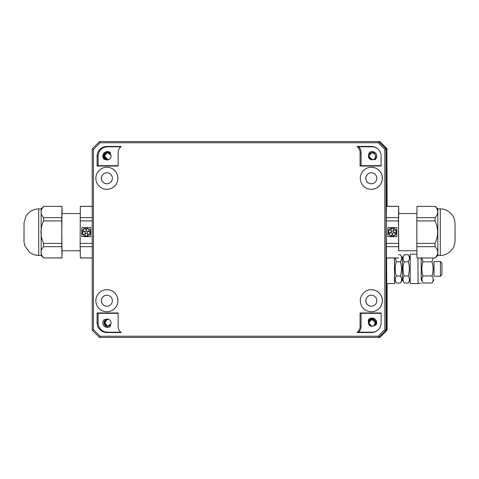 <?xml version="1.0" encoding="UTF-8"?>
<svg xmlns="http://www.w3.org/2000/svg" width="479" height="479" viewBox="0 0 479 479"><rect width="100%" height="100%" fill="white"/><g stroke="black" fill="none" stroke-linecap="round" stroke-linejoin="round"><path stroke-width="0.72" d="M378.176 336.222L384.805 329.594L384.805 149.406L378.176 142.778L100.051 142.778L93.423 149.406L93.423 329.594L100.051 336.222L378.176 336.222L378.697 337.45L379.793 337.45L387.14 330.103L387.14 283.574M386.882 206.323L386.882 148.897L387.14 206.323M387.14 148.897L379.793 141.55L99.554 141.55L92.213 148.897L92.213 330.103L99.554 337.45L100.051 336.222M379.542 337.45L387.14 330.103M386.882 283.574L386.882 330.103M386.882 148.897L379.542 141.55M389.619 235.201L389.804 234.944A1.359 1.359 90 0 1 390.894 232.776A1.359 1.359 90 0 1 392.253 234.135A1.359 1.359 90 0 1 390.463 235.423L390.277 235.68A4.083 4.083 -90 0 0 392.331 236.237L392.331 236.237A4.083 4.083 -90 0 0 394.391 235.68L394.205 235.423A1.359 1.359 90 0 1 392.415 234.135A1.359 1.359 90 0 1 394.989 233.524A1.359 1.359 90 0 1 394.864 234.944L395.049 235.201A4.083 4.083 -90 0 0 396.319 231.285L396.019 231.387A1.359 1.359 90 0 1 394.66 232.758A1.359 1.359 90 0 1 393.301 231.399A1.359 1.359 90 0 1 395.768 230.609L396.067 230.513A4.083 4.083 -90 0 0 392.744 228.094L392.738 228.405A1.359 1.359 90 0 1 392.331 231.064A1.359 1.359 90 0 1 391.924 228.405L391.924 228.094A4.083 4.083 -90 0 0 388.595 230.513L388.894 230.609A1.359 1.359 90 0 1 391.367 231.399A1.359 1.359 90 0 1 390.002 232.758A1.359 1.359 90 0 1 388.643 231.387L388.343 231.285A4.083 4.083 -90 0 0 389.619 235.201L389.804 234.944M389.798 234.944A1.359 1.359 90 0 1 390.894 232.776M390.894 235.494A1.359 1.359 90 0 1 390.463 235.423M392.331 236.237L392.331 236.237A4.083 4.083 -90 0 0 394.391 235.68L394.205 235.423M393.774 235.494A1.359 1.359 90 0 1 392.415 234.135A1.359 1.359 90 0 1 393.774 232.776M395.049 235.201A4.083 4.083 -90 0 0 396.319 231.285M394.66 232.758A1.359 1.359 90 0 1 393.301 231.399A1.359 1.359 90 0 1 394.66 230.04M395.768 230.609L396.067 230.513A4.083 4.083 -90 0 0 392.738 228.094M392.331 231.064A1.359 1.359 90 0 1 391.924 228.405L391.924 228.094M388.894 230.609A1.359 1.359 90 0 1 390.002 230.04M390.002 232.758A1.359 1.359 90 0 1 388.643 231.387L388.343 231.285M396.822 227.663L396.822 236.644L387.846 236.644L387.846 227.663L396.822 227.663L387.846 227.663L387.846 236.644L396.822 236.644M398.66 257.989L386.415 257.989L386.212 220.921L398.456 220.921L398.779 250.762M386.212 243.392L398.456 243.392M398.779 213.544L398.642 206.389L398.456 220.921M386.212 220.921L386.415 206.323L398.66 206.323M386.397 206.389L398.642 206.389M386.397 257.918L398.642 257.918M417.023 257.989L435.267 257.989L417.023 257.989M386.23 217.628L398.468 217.628M386.23 246.685L398.468 246.685M417.005 257.918L416.838 246.685L435.076 246.685C436.818 248.619 437.704 250.493 437.734 252.301C437.758 254.109 436.926 255.984 435.249 257.918M416.838 246.685L416.82 243.392L435.058 243.392L435.076 246.685M416.82 243.392L416.82 220.921L435.058 220.921C436.77 224.795 437.626 228.537 437.632 232.153C437.626 235.77 436.77 239.518 435.058 243.392M416.82 220.921L416.838 217.628L435.076 217.628L435.058 220.921M416.838 217.628L417.005 206.389L435.249 206.389C436.926 208.329 437.758 210.197 437.734 212.005C437.704 213.814 436.818 215.688 435.076 217.628M417.005 206.389L435.249 206.389M440.285 255.415L440.285 208.892C447.524 208.581 453.643 215.287 454.248 219.023C455.206 221.831 455.008 224.477 455.05 232.153L454.972 240.721L455.05 232.153C455.008 239.829 455.206 242.476 454.248 245.284C453.643 249.02 447.524 255.726 440.285 255.415L437.836 255.415L437.836 208.892L435.267 206.323M416.898 250.762L398.66 250.762L398.492 232.153L398.66 213.544L417.023 213.544M88.98 229.112L88.795 229.363A1.359 1.359 90 0 1 87.699 231.531A1.359 1.359 90 0 1 86.34 230.171A1.359 1.359 90 0 1 88.13 228.884L88.316 228.627A4.083 4.083 -90 0 0 86.262 228.076L86.262 228.076A4.083 4.083 -90 0 0 84.202 228.627L84.388 228.884A1.359 1.359 90 0 1 86.184 230.171A1.359 1.359 90 0 1 83.603 230.782A1.359 1.359 90 0 1 83.729 229.363L83.544 229.112A4.083 4.083 -90 0 0 82.274 233.022L82.574 232.926A1.359 1.359 90 0 1 83.933 231.549A1.359 1.359 90 0 1 85.292 232.908A1.359 1.359 90 0 1 82.825 233.698L82.526 233.8A4.083 4.083 -90 0 0 85.855 236.213L85.855 235.902A1.359 1.359 90 0 1 86.262 233.243A1.359 1.359 90 0 1 86.669 235.902L86.669 236.213A4.083 4.083 -90 0 0 89.998 233.8L89.699 233.698A1.359 1.359 90 0 1 87.232 232.908A1.359 1.359 90 0 1 88.591 231.549A1.359 1.359 90 0 1 89.95 232.926L90.25 233.022A4.083 4.083 -90 0 0 88.98 229.112L88.98 229.112A4.083 4.083 -90 0 1 90.25 233.022M87.699 231.531A1.359 1.359 90 0 1 86.34 230.171A1.359 1.359 90 0 1 87.699 228.812M88.13 228.884L88.316 228.627A4.083 4.083 -90 0 0 86.262 228.076L86.262 228.076M84.388 228.884A1.359 1.359 90 0 1 84.819 228.812M84.819 231.531A1.359 1.359 90 0 1 83.729 229.363L83.544 229.112M82.274 233.022L82.574 232.926A1.359 1.359 90 0 1 83.933 231.549M83.933 234.273A1.359 1.359 90 0 1 82.825 233.698M85.855 236.213L85.855 235.902A1.359 1.359 90 0 1 86.262 233.243M86.669 236.213A4.083 4.083 -90 0 0 89.998 233.8L89.699 233.698M88.591 234.273A1.359 1.359 90 0 1 87.232 232.908A1.359 1.359 90 0 1 88.591 231.549M90.753 227.663L81.771 227.663L81.771 236.644L81.771 227.663L90.753 227.663L90.753 236.644L81.771 236.644L90.753 236.644M92.213 243.392L80.137 243.392L80.34 206.323L92.213 206.323M92.213 220.921L80.137 220.921M62.102 213.544L61.977 206.323L43.721 206.389L61.977 206.323M92.213 257.989L80.34 257.989L80.137 243.392M92.213 257.918L80.328 257.918M92.213 206.389L80.328 206.389M92.213 246.685L80.155 246.685M92.213 217.628L80.155 217.628M61.959 206.389L61.791 217.628L43.547 217.628C41.871 215.688 41.038 213.814 41.062 212.005C41.092 210.197 41.978 208.329 43.721 206.389M61.791 217.628L61.773 220.921L43.535 220.921L43.547 217.628M61.773 220.921L61.773 243.392L43.535 243.392C41.823 239.518 40.966 235.77 40.96 232.153C40.966 228.537 41.823 224.795 43.535 220.921M61.773 243.392L61.791 246.685L43.547 246.685L43.535 243.392M61.791 246.685L61.959 257.918L43.721 257.918C41.978 255.984 41.092 254.109 41.062 252.301C41.038 250.493 41.871 248.619 43.547 246.685M61.959 257.918L62.102 250.762M61.977 257.989L43.721 257.918M38.715 208.892C33.015 209.089 28.71 211.652 25.806 216.574L24.034 222.915L23.998 240.266C23.92 241.476 24.423 244.973 25.004 245.996L29.015 251.756C31.812 254.157 35.045 255.379 38.715 255.415L38.715 208.892L41.164 208.892L41.164 255.415L43.733 257.989M24.028 223.585L24.022 240.721M80.215 213.544L61.977 213.544L61.815 232.153L61.977 250.762L80.34 250.762M95.854 178.284A11.041 11.041 -90 0 0 112.409 187.846A11.041 11.041 -90 0 0 112.409 168.722A11.041 11.041 -90 0 0 95.854 178.284A11.017 11.017 -90 0 0 112.379 187.828A11.017 11.017 -90 0 0 112.379 168.74A11.017 11.017 -90 0 0 95.854 178.284M360.298 178.284A11.041 11.041 -90 0 0 376.859 187.846A11.041 11.041 -90 0 0 376.859 168.722A11.041 11.041 -90 0 0 360.298 178.284A11.017 11.017 -90 0 0 376.823 187.828A11.017 11.017 -90 0 0 376.823 168.74A11.017 11.017 -90 0 0 360.298 178.284M95.854 300.716A11.041 11.041 -90 0 0 112.409 310.278A11.041 11.041 -90 0 0 112.409 291.154A11.041 11.041 -90 0 0 95.854 300.716A11.017 11.017 -90 0 0 112.379 310.26A11.017 11.017 -90 0 0 112.379 291.172A11.017 11.017 -90 0 0 95.854 300.716M360.298 300.716A11.041 11.041 -90 0 0 376.859 310.278A11.041 11.041 -90 0 0 376.859 291.154A11.041 11.041 -90 0 0 360.298 300.716A11.017 11.017 -90 0 0 376.823 310.26A11.017 11.017 -90 0 0 376.823 291.172A11.017 11.017 -90 0 0 360.298 300.716M356.975 146.448A7.592 7.592 -90 0 1 360.076 152.573L360.076 166.039L381.134 166.039L381.134 156.244A9.796 9.796 -90 0 0 371.339 146.448L356.975 146.448L358.603 146.808A7.951 7.951 90 0 1 361.076 152.573L361.076 165.68L381.134 165.68M97.099 166.039L118.157 166.039L118.157 152.573A7.592 7.592 -90 0 1 121.259 146.448L106.889 146.448A9.796 9.796 -90 0 0 97.099 156.244L97.099 166.039L98.099 165.68L118.157 165.68M360.076 326.427A7.592 7.592 -90 0 1 356.975 332.552L371.339 332.552A9.796 9.796 -90 0 0 381.134 322.756L381.134 312.961L360.076 312.961L360.076 326.427L361.076 326.427A7.951 7.951 90 0 1 358.603 332.192L371.979 332.192A9.436 9.436 -90 0 0 377.045 330.72M97.099 312.961L97.099 322.756A9.796 9.796 -90 0 0 106.889 332.552L121.259 332.552A7.592 7.592 -90 0 1 118.157 326.427L118.157 312.961L97.099 312.961L98.099 313.32L98.099 322.756A9.436 9.436 -90 0 0 107.535 332.192L120.804 332.192M112.379 178.284A5.508 5.508 90 0 1 106.871 183.792A5.508 5.508 90 0 1 101.362 178.284A5.508 5.508 90 0 1 106.871 172.775A5.508 5.508 90 0 1 112.379 178.284M106.907 183.792A5.508 5.508 90 0 1 101.434 178.284A5.508 5.508 90 0 1 106.907 172.775M106.907 306.225A5.508 5.508 90 0 1 101.434 300.716A5.508 5.508 90 0 1 106.907 295.208M371.357 183.792A5.508 5.508 90 0 1 365.884 178.284A5.508 5.508 90 0 1 371.357 172.775M371.357 306.225A5.508 5.508 90 0 1 365.884 300.716A5.508 5.508 90 0 1 371.357 295.208M376.823 178.284A5.508 5.508 90 0 1 371.315 183.792A5.508 5.508 90 0 1 365.806 178.284A5.508 5.508 90 0 1 371.315 172.775A5.508 5.508 90 0 1 376.823 178.284M112.379 300.716A5.508 5.508 90 0 1 106.871 306.225A5.508 5.508 90 0 1 101.362 300.716A5.508 5.508 90 0 1 106.871 295.208A5.508 5.508 90 0 1 112.379 300.716M376.823 300.716A5.508 5.508 90 0 1 371.315 306.225A5.508 5.508 90 0 1 365.806 300.716A5.508 5.508 90 0 1 371.315 295.208A5.508 5.508 90 0 1 376.823 300.716M104.153 322.265L104.362 321.535A3.551 3.551 90 0 1 107.218 319.236L104.787 320.685L104.117 322.756L107.332 326.289L104.039 322.756L107.224 319.224M107.601 159.794L104.967 158.639L104.045 156.244L107.332 152.705L104.117 156.244L104.787 158.321L107.2 159.764A3.551 3.551 90 0 1 104.362 157.465L104.153 156.729M371.662 159.764A3.551 3.551 90 0 1 370.435 159.363L370.033 159.112M371.938 326.301L368.686 323.606L370.327 319.703A3.551 3.551 -90 0 0 369.387 325.001L369.549 325.181M370.327 319.703L370.758 319.475M107.116 160.249L107.182 159.764C105.284 159.363 104.254 158.19 104.105 156.244L104.787 154.118L107.158 152.729L104.206 155.334L107.152 159.764C105.254 159.363 104.23 158.19 104.081 156.244L107.296 152.711M107.5 152.693L110.906 155.058L110.146 153.819L108.691 152.885L106.446 152.873L104.673 154.16L103.991 156.244L107.541 159.794A3.551 3.551 90 0 1 107.44 159.794C105.314 159.525 104.165 158.339 103.991 156.244L104.667 154.184L107.086 152.729L104.069 156.244L106.236 159.519M110.272 153.28L111.056 155.807A3.551 3.551 90 0 1 107.535 159.794M107.23 159.776L104.033 156.244L104.338 154.807L105.482 153.388L107.565 152.693M107.2 159.764L104.362 157.465M107.44 159.794L104.679 159.441C103.925 159.417 103.302 158.573 102.805 156.914M107.092 160.249L107.158 159.758L108.212 159.735M377.045 148.28A9.436 9.436 -90 0 0 371.979 146.808L358.603 146.808M372.596 159.741C369.908 159.794 368.525 158.477 368.459 155.789L369.075 153.1C369.087 152.412 369.986 151.873 371.77 151.484C375.105 151.765 376.745 153.573 376.692 156.908C376.213 158.573 375.584 159.417 374.829 159.441L372.075 159.794A3.551 3.551 90 0 1 368.459 155.807L371.991 159.794L369.926 159.1L368.806 157.753L368.489 155.759L369.411 153.819L371.285 152.765L373.422 152.993L375.039 154.418L375.536 156.244C375.362 158.339 374.207 159.519 372.075 159.794L372.075 159.794C376.518 159.992 376.614 152.484 371.932 152.693L368.507 156.244L368.662 155.166L369.764 153.519L372.003 152.693M371.77 151.484L374.913 152.496L371.92 151.484M120.804 146.808L107.535 146.808A9.436 9.436 -90 0 0 98.099 156.244L98.099 165.68M102.823 156.908L102.853 155.43L103.733 153.358L105.446 151.987L107.619 151.484L105.446 151.987L103.733 153.358L102.853 155.43L102.823 156.908C102.763 153.579 104.404 151.771 107.739 151.484C109.523 151.873 110.421 152.406 110.439 153.1L110.278 153.28M381.134 313.32L361.076 313.32L361.076 326.427M373.812 318.349L370.465 318.248L372.015 318.002L374.291 318.577L376.243 320.607L376.704 322.086C376.662 323.888 376.296 324.87 375.602 325.037L373.051 326.139A3.551 3.551 90 0 1 368.471 323.313L368.327 320.553C368.171 319.828 368.878 319.056 370.453 318.23M118.157 313.32L98.099 313.32M102.805 322.086C103.302 320.427 103.925 319.583 104.679 319.559L107.44 319.206A3.551 3.551 90 0 1 111.056 323.193L110.272 325.72M110.278 325.72L110.439 325.9C110.427 326.588 109.529 327.127 107.739 327.516L107.607 327.516M107.739 327.516C104.404 327.235 102.763 325.427 102.823 322.092L102.853 323.57L103.733 325.642L105.446 327.013L107.625 327.516L105.446 327.013L103.733 325.642L102.853 323.57L102.823 322.092M360.076 166.039L361.076 165.68M360.076 312.961L361.076 313.32M356.975 332.552L358.603 332.192M371.237 159.693L368.537 156.244L370.997 152.861M371.506 159.752L368.495 156.244L371.608 159.764M370.77 159.573L368.459 156.244L369.129 154.178L369.914 153.382L371.776 152.705M371.608 159.758L368.573 156.292L371.5 152.747M371.8 152.699L368.483 156.118L372.572 159.746L372.009 159.794M368.543 156.244L371.171 152.813M371.429 152.759L368.549 156.058L371.375 159.723L369.231 158.333L368.549 156.244M371.584 152.735L368.632 155.633L370.435 159.363M376.692 156.908L376.213 154.034L376.692 156.908M107.5 326.307L110.906 323.942L110.146 325.181L108.697 326.115L106.446 326.127L104.673 324.84L103.991 322.756C104.165 320.661 105.314 319.481 107.44 319.206M107.296 326.289L104.105 322.756C104.23 320.81 105.254 319.637 107.152 319.236L104.206 323.666L107.158 326.271L104.081 322.756C104.254 320.81 105.284 319.637 107.182 319.236L107.362 319.218M107.08 326.265L104.069 322.756L106.236 319.481M107.589 326.307L105.482 325.612L104.338 324.193L104.033 322.756L104.967 320.361L107.601 319.206M107.541 319.206L104.003 322.756L104.703 324.87L105.458 325.606L107.44 326.301L104.188 321.613L108.092 319.259M109.936 325.391L108.146 326.253M104.362 321.535L107.2 319.236L104.177 323.379L107.362 326.289M107.092 318.751L107.158 319.242L108.2 319.259M372.081 326.307L369.986 325.612L368.716 323.846L368.543 322.756L369.692 320.146L372.009 319.206L375.548 322.756L374.883 324.834L373.5 325.971L375.542 322.984L371.884 319.206M368.507 322.756L369.177 320.685L370.327 319.661L372.003 319.206L368.441 322.756L371.979 326.307L369.776 325.481L368.674 323.846L368.507 322.756M371.92 326.301L370.207 325.81L369.141 324.834L368.471 322.756L368.644 321.666L369.806 319.978L372.153 319.206M368.453 323.169L371.991 319.206L368.519 322.223L371.375 326.247L368.477 322.756L371.926 319.206M368.525 320.661L374.117 319.319L375.41 324.918L376.015 323.343L375.542 320.792L374.207 319.367L372.003 318.715M372.015 326.301L369.387 325.001M371.83 326.295L368.555 322.756L370.135 319.804M371.991 326.307L368.519 322.756L369.662 320.146L372.039 319.206M369.333 319.786L369.662 320.146L372.183 319.206M368.333 320.547L371.009 318.589L374.291 319.14L375.77 320.726L376.189 321.876L376.249 323.307L375.62 325.043M99.554 337.45L378.697 337.45L386.038 330.103L386.038 148.897L378.697 141.55L378.176 142.778M100.051 142.778L99.554 141.55M92.213 148.897L93.423 149.406M92.213 330.103L93.423 329.594M379.494 337.45L386.84 330.103L386.84 283.574M384.805 329.594L386.84 330.103M384.805 149.406L386.84 148.897L379.494 141.55M386.84 206.323L386.84 148.897M421.143 257.989L421.304 279.922M421.963 257.989L422.987 261.815C421.514 266.528 421.514 271.24 422.987 275.952C421.55 278.311 421.586 280.664 423.095 283.023L421.221 279.778L421.221 257.989M421.221 283.329L418.041 283.329L417.957 257.989L418.065 283.329M386.613 257.989L386.697 283.574L394.534 283.574L394.618 279.928M416.952 254.193L410.204 254.193L410.204 283.574L418.041 283.574M394.451 257.989L394.534 283.574M395.271 257.989L396.301 261.815C394.828 266.528 394.828 271.24 396.301 275.952C394.858 278.311 394.894 280.664 396.402 283.023L394.534 279.778L394.534 257.989M402.372 279.784L400.498 283.023C401.935 280.664 401.899 278.311 400.39 275.952C401.863 271.24 401.863 266.528 400.39 261.815C401.899 259.456 401.935 257.103 400.498 254.744L402.372 257.983M402.372 279.778L402.366 257.989L404.24 254.744C402.731 257.103 402.695 259.456 404.132 261.815C402.659 266.528 402.659 271.24 404.132 275.952C402.695 278.311 402.731 280.664 404.24 283.023L402.366 279.778M400.498 254.744L398.72 254.744M400.39 261.815L396.301 261.815M400.39 275.952L396.301 275.952M400.498 283.023L396.402 283.023M410.12 279.928L408.336 283.023C409.773 280.664 409.737 278.311 408.228 275.952C409.701 271.24 409.701 266.528 408.228 261.815C409.737 259.456 409.773 257.103 408.336 254.744L410.12 257.84M408.336 254.744L404.24 254.744M408.228 261.815L404.132 261.815M408.228 275.952L404.132 275.952M408.336 283.023L404.24 283.023M434.028 261.54L434.028 276.227M433.956 261.54L433.956 276.227L440.452 276.227L440.452 261.54L433.956 261.54M433.956 279.778L432.088 283.023C433.525 280.664 433.489 278.311 431.98 275.952C433.453 271.24 433.453 266.528 431.98 261.815L433.124 257.989M431.98 261.815L422.987 261.815M431.98 275.952L422.987 275.952M432.088 283.023L423.095 283.023M441.955 263.043L441.955 274.73L441.955 263.043L440.452 261.54M104.679 159.441L103.823 158.381L103.254 156.334L103.662 154.424L104.434 153.298L106.817 152.023L108.853 152.16L110.451 153.088M360.076 152.573L361.076 152.573M371.339 146.448L371.979 146.808M97.099 156.244L98.099 156.244M106.889 146.448L107.535 146.808M371.339 332.552L371.979 332.192M97.099 322.756L98.099 322.756M106.889 332.552L107.535 332.192M107.182 319.236L107.116 318.751M369.692 320.146L369.357 319.786M437.836 255.415L435.267 257.989M440.285 208.892L437.836 208.892M41.164 208.892L43.733 206.323M38.715 255.415L41.164 255.415M108.104 159.741L104.051 155.753L107.44 152.699M108.158 159.746C102.542 160.513 103.266 151.49 108.188 152.753M107.841 159.788C104.129 160.902 102.099 153.058 107.835 152.699M105.194 152.106L104.895 152.292M372.53 159.758C369.345 159.519 368.117 157.848 368.848 154.747C369.662 153.22 370.938 152.556 372.656 152.753M375.153 159.806L376.751 156.01L375.967 153.609M375.698 153.244L371.854 151.472M370.429 159.351C366.321 156.166 370.495 151.693 372.303 152.699M108.17 326.247C103.26 327.492 102.548 318.505 108.146 319.248M104.901 326.708L105.428 327.019M370.405 319.643L368.561 322.96L371.979 326.301M372.195 326.301L371.854 326.289M372.051 326.307C367.387 326.594 367.393 318.912 372.069 319.206M372.123 326.307C368.225 326.169 367.638 321.367 369.662 320.146M441.955 274.73L440.452 276.227"/></g></svg>
